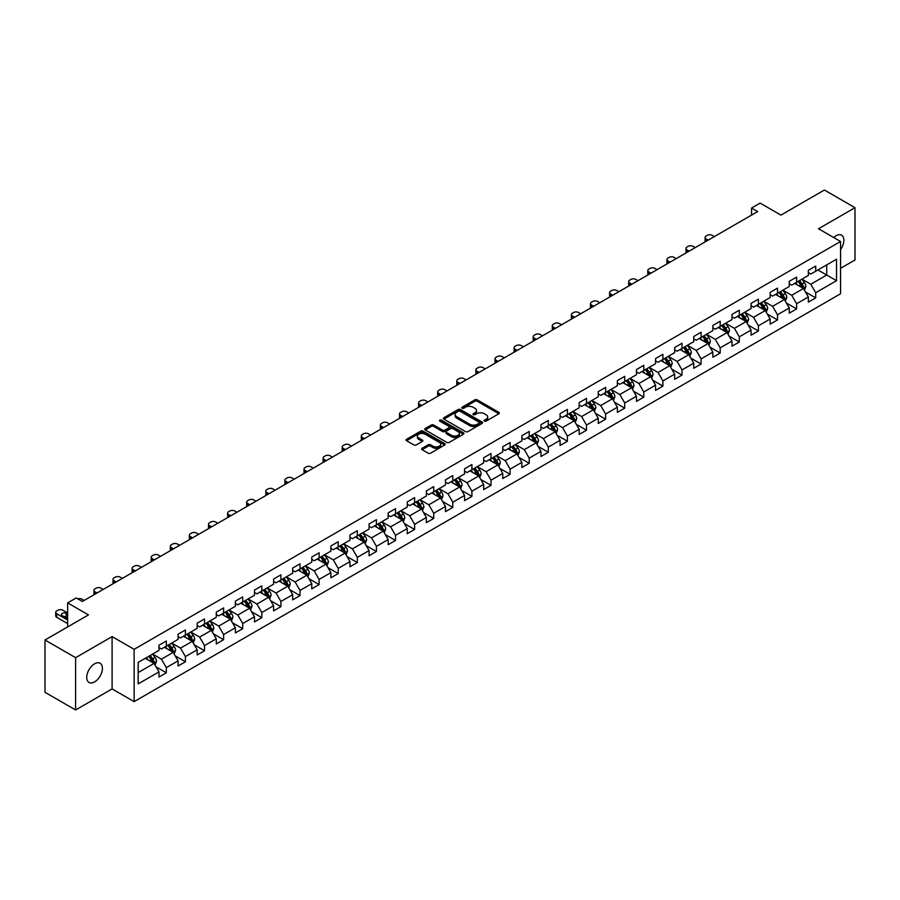 <?xml version="1.0" encoding="UTF-8"?>
<svg xmlns="http://www.w3.org/2000/svg" width="900" height="900" viewBox="0 0 900 900"><rect width="100%" height="100%" fill="white"/><g stroke="black" fill="none" stroke-linecap="round" stroke-linejoin="round"><path stroke-width="1.35" d="M484.436 421.11A1.193 0.686 0 0 0 486.124 421.11L498.892 413.741A1.699 0.979 0 0 0 499.387 413.044A1.699 0.979 0 0 0 498.892 412.346L477.259 399.859A1.699 0.979 0 0 0 474.851 399.859L462.082 407.239A1.193 0.686 0 0 0 463.77 408.206L465.424 407.25A5.434 3.139 0 0 1 473.108 407.25L474.919 408.296A5.434 3.139 0 0 1 476.505 410.512A5.434 3.139 0 0 1 474.919 412.729L473.265 413.685A1.193 0.686 0 0 0 474.941 414.652L476.595 413.707A5.434 3.139 0 0 1 484.29 413.707L486.09 414.743A5.434 3.139 0 0 1 487.688 416.97A5.434 3.139 0 0 1 486.09 419.186L484.436 420.142A1.193 0.686 0 0 0 484.436 421.11L484.436 420.142M94.579 681.919A11.081 6.401 120 0 0 101.824 672.154A11.081 6.401 120 0 0 100.125 663.278A11.081 6.401 120 0 0 94.579 663.817A11.081 6.401 120 0 0 87.345 673.582A11.081 6.401 120 0 0 89.044 682.47A11.081 6.401 120 0 0 94.579 681.919M840.555 249.57A11.081 6.401 120 0 0 841.567 235.204A11.081 6.401 120 0 0 836.021 235.755A11.081 6.401 120 0 0 833.681 237.521M422.1 448.29A1.699 0.979 0 0 0 421.605 448.988A1.699 0.979 0 0 0 422.1 449.674L428.164 453.184A1.699 0.979 0 0 0 430.571 453.184L444.746 444.994A1.699 0.979 0 0 0 445.252 444.296A1.699 0.979 0 0 0 444.746 443.61L423.124 431.123A1.699 0.979 0 0 0 420.716 431.123L406.53 439.301A1.699 0.979 0 0 0 406.035 439.999A1.699 0.979 0 0 0 406.53 440.696L413.865 444.926A1.699 0.979 0 0 0 416.272 444.926L422.336 441.416A1.699 0.979 0 0 0 422.831 440.73A1.699 0.979 0 0 0 422.336 440.032L418.702 437.94A4.545 2.621 0 0 1 417.375 436.084A4.545 2.621 0 0 1 420.176 433.654A4.545 2.621 0 0 1 425.126 434.228L439.369 442.44A4.545 2.621 0 0 1 440.707 444.296A4.545 2.621 0 0 1 437.895 446.726A4.545 2.621 0 0 1 432.945 446.152L430.571 444.791A1.699 0.979 0 0 0 428.164 444.791L422.1 448.29L422.1 449.674M840.555 268.346L855 259.999L855 207.697L824.389 190.024L780.93 215.111L760.117 203.096L751.545 208.046L757.665 211.579L82.339 601.481L76.219 597.938L67.646 602.887L67.646 626.929M75.611 657.675L75.611 709.976L112.095 688.916L112.095 636.604L75.611 657.675L45 640.001L88.459 614.903L67.646 602.887M112.095 636.604L134.134 649.327L840.555 241.481L840.555 293.782L134.134 701.64L134.134 649.327M855 207.697L818.516 228.757L840.555 241.481M465.536 431.606A1.699 0.979 0 0 0 467.944 431.606L482.119 423.416A1.699 0.979 0 0 0 482.625 422.719A1.699 0.979 0 0 0 482.119 422.032L460.496 409.545A1.699 0.979 0 0 0 458.089 409.545L443.914 417.724A1.699 0.979 0 0 0 443.407 418.421A1.699 0.979 0 0 0 443.914 419.119L465.536 431.606M440.235 421.369A1.193 0.686 0 0 1 441.45 421.537L441.45 420.12L463.433 432.821A1.699 0.979 0 0 1 463.939 433.507A1.699 0.979 0 0 1 463.433 434.205L449.257 442.395A1.699 0.979 0 0 1 446.85 442.395L425.216 429.907L425.216 428.512A1.699 0.979 0 0 0 424.721 429.21A1.699 0.979 0 0 0 425.216 429.907M425.216 428.512L431.291 425.014A1.699 0.979 0 0 1 433.699 425.014L442.463 430.076A1.699 0.979 0 0 0 444.87 430.076L448.897 427.759A1.699 0.979 0 0 0 449.392 427.061A1.699 0.979 0 0 0 448.897 426.364L439.762 421.088A1.193 0.686 0 0 1 441.45 420.12M75.611 709.976L45 692.303L45 640.001M156.105 666.9L166.331 672.795L166.331 667.643L178.088 660.847L178.088 666.011L185.422 661.77L185.422 656.606L197.179 649.822L197.179 654.986L204.525 650.745L204.525 645.581L216.281 638.798L216.281 643.961L223.627 639.72L223.627 634.556L235.384 627.773L235.384 632.936L242.73 628.695L242.73 623.531L254.475 616.748L254.475 621.9L261.821 617.659L261.821 612.506L273.577 605.722L273.577 610.875L280.924 606.634L280.924 601.481L292.68 594.686L292.68 599.85L300.026 595.609L300.026 590.445L311.771 583.661L311.771 588.825L319.118 584.584L319.118 579.42L330.874 572.636L330.874 577.8L338.22 573.559L338.22 568.395L349.976 561.611L349.976 566.775L357.322 562.534L357.322 557.37L369.079 550.586L369.079 555.739L376.414 551.509L376.414 546.345L388.17 539.561L388.17 544.714L395.516 540.472L395.516 535.32L407.272 528.536L407.272 533.689L414.619 529.447L414.619 524.295L426.375 517.5L426.375 522.664L433.721 518.423L433.721 513.259L445.466 506.475L445.466 511.639L452.812 507.397L452.812 502.234L464.569 495.45L464.569 500.614L471.915 496.373L471.915 491.209L483.671 484.425L483.671 489.589L491.017 485.348L491.017 480.184L502.762 473.4L502.762 478.553L510.109 474.311L510.109 469.159L521.865 462.375L521.865 467.527L529.211 463.286L529.211 458.134L540.967 451.339L540.967 456.502L548.314 452.261L548.314 447.098L560.07 440.314L560.07 445.478L567.416 441.236L567.416 436.072L579.161 429.289L579.161 434.452L586.508 430.211L586.508 425.048L598.264 418.264L598.264 423.428L605.61 419.186L605.61 414.022L617.366 407.239L617.366 412.391L624.712 408.15L624.712 402.998L636.457 396.214L636.457 401.366L643.804 397.125L643.804 391.973L655.56 385.178L655.56 390.341L662.906 386.1L662.906 380.936L674.663 374.152L674.663 379.316L682.009 375.075L682.009 369.911L693.754 363.127L693.754 368.291L701.1 364.05L701.1 358.886L712.856 352.103L712.856 357.266L720.202 353.025L720.202 347.861L731.959 341.077L731.959 346.23L739.305 341.989L739.305 336.836L751.061 330.053L751.061 335.205L758.408 330.964L758.408 325.811L770.153 319.016L770.153 324.18L777.499 319.939L777.499 314.775L789.255 307.991L789.255 313.155L796.601 308.914L796.601 303.75L808.357 296.966L808.357 302.13L815.704 297.889L815.704 292.725L836.516 280.71L836.516 259.222L826.717 264.881L826.717 275.051L836.516 280.71M166.331 672.795L158.985 677.036L158.985 671.884L138.172 683.899L138.172 662.411L158.985 650.396L158.985 645.232L166.331 640.991L166.331 646.155L178.088 639.36L178.088 634.207L185.422 629.966L185.422 635.119L197.179 628.335L197.179 623.183L204.525 618.941L204.525 624.094L216.281 617.31L216.281 612.146L223.627 607.905L223.627 613.069L235.384 606.285L235.384 601.121L242.73 596.88L242.73 602.044L254.475 595.26L254.475 590.096L261.821 585.855L261.821 591.019L273.577 584.235L273.577 579.071L280.924 574.83L280.924 579.994L292.68 573.199L292.68 568.046L300.026 563.805L300.026 568.957L311.771 562.174L311.771 557.021L319.118 552.78L319.118 557.933L330.874 551.149L330.874 545.985L338.22 541.744L338.22 546.908L349.976 540.124L349.976 534.96L357.322 530.719L357.322 535.882L369.079 529.099L369.079 523.935L376.414 519.694L376.414 524.858L388.17 518.074L388.17 512.91L395.516 508.669L395.516 513.832L407.272 507.037L407.272 501.885L414.619 497.644L414.619 502.796L426.375 496.012L426.375 490.86L433.721 486.619L433.721 491.771L445.466 484.988L445.466 479.824L452.812 475.582L452.812 480.746L464.569 473.963L464.569 468.799L471.915 464.558L471.915 469.721L483.671 462.938L483.671 457.774L491.017 453.532L491.017 458.696L502.762 451.912L502.762 446.749L510.109 442.507L510.109 447.671L521.865 440.876L521.865 435.724L529.211 431.483L529.211 436.635L540.967 429.851L540.967 424.699L548.314 420.457L548.314 425.61L560.07 418.826L560.07 413.662L567.416 409.421L567.416 414.585L579.161 407.801L579.161 402.637L586.508 398.396L586.508 403.56L598.264 396.776L598.264 391.613L605.61 387.371L605.61 392.535L617.366 385.751L617.366 380.588L624.712 376.346L624.712 381.51L636.457 374.726L636.457 369.562L643.804 365.321L643.804 370.485L655.56 363.69L655.56 358.537L662.906 354.296L662.906 359.449L674.663 352.665L674.663 347.512L682.009 343.271L682.009 348.424L693.754 341.64L693.754 336.476L701.1 332.235L701.1 337.399L712.856 330.615L712.856 325.451L720.202 321.21L720.202 326.374L731.959 319.59L731.959 314.426L739.305 310.185L739.305 315.349L751.061 308.565L751.061 303.401L758.408 299.16L758.408 304.324L770.153 297.529L770.153 292.376L777.499 288.135L777.499 293.287L789.255 286.504L789.255 281.351L796.601 277.11L796.601 282.262L808.357 275.479L808.357 270.315L815.704 266.074L815.704 271.238L836.516 259.222M164.374 647.28L173.183 652.365L161.426 659.16L152.618 654.064M158.985 647.561L161.426 648.979L166.331 646.155M161.426 659.16L166.331 667.643M173.183 652.365L178.088 660.847M183.465 636.255L192.285 641.34L180.529 648.124L171.72 643.039M178.088 636.536L180.529 637.954L185.422 635.119M180.529 648.124L185.422 656.606M192.285 641.34L197.179 649.822M202.567 625.23L211.388 630.315L199.631 637.099L190.811 632.014M197.179 625.511L199.631 626.929L204.525 624.094M199.631 637.099L204.525 645.581M211.388 630.315L216.281 638.798M221.67 614.205L230.479 619.29L218.734 626.074L209.914 620.989M216.281 614.486L218.734 615.893L223.627 613.069M218.734 626.074L223.627 634.556M230.479 619.29L235.384 627.773M240.761 603.169L249.581 608.265L237.825 615.049L229.016 609.964M235.384 603.461L237.825 604.867L242.73 602.044M237.825 615.049L242.73 623.531M249.581 608.265L254.475 616.748M259.864 592.144L268.684 597.24L256.928 604.024L248.107 598.928M254.475 592.425L256.928 593.842L261.821 591.019M256.928 604.024L261.821 612.506M268.684 597.24L273.577 605.722M278.966 581.119L287.775 586.204L276.03 592.999L267.21 587.903M273.577 581.4L276.03 582.817L280.924 579.994M276.03 592.999L280.924 601.481M287.775 586.204L292.68 594.686M298.069 570.094L306.877 575.179L295.121 581.974L286.312 576.877M292.68 570.375L295.121 571.793L300.026 568.957M295.121 581.974L300.026 590.445M306.877 575.179L311.771 583.661M317.16 559.069L325.98 564.154L314.224 570.938L305.415 565.852M311.771 559.35L314.224 560.767L319.118 557.933M314.224 570.938L319.118 579.42M325.98 564.154L330.874 572.636M336.262 548.044L345.082 553.129L333.326 559.913L324.506 554.827M330.874 548.325L333.326 549.731L338.22 546.908M333.326 559.913L338.22 568.395M345.082 553.129L349.976 561.611M355.365 537.007L364.174 542.104L352.418 548.887L343.609 543.803M349.976 537.3L352.418 538.706L357.322 535.882M352.418 548.887L357.322 557.37M364.174 542.104L369.079 550.586M374.456 525.983L383.276 531.079L371.52 537.863L362.711 532.766M369.079 526.264L371.52 527.681L376.414 524.858M371.52 537.863L376.414 546.345M383.276 531.079L388.17 539.561M393.559 514.957L402.379 520.054L390.623 526.837L381.803 521.741M388.17 515.239L390.623 516.656L395.516 513.832M390.623 526.837L395.516 535.32M402.379 520.054L407.272 528.536M412.661 503.933L421.47 509.017L409.725 515.812L400.905 510.716M407.272 504.214L409.725 505.631L414.619 502.796M409.725 515.812L414.619 524.295M421.47 509.017L426.375 517.5M431.752 492.907L440.572 497.993L428.816 504.776L420.007 499.691M426.375 493.189L428.816 494.606L433.721 491.771M428.816 504.776L433.721 513.259M440.572 497.993L445.466 506.475M450.855 481.882L459.675 486.968L447.919 493.751L439.099 488.666M445.466 482.164L447.919 483.57L452.812 480.746M447.919 493.751L452.812 502.234M459.675 486.968L464.569 495.45M469.957 470.858L478.766 475.942L467.021 482.726L458.201 477.641M464.569 471.139L467.021 472.545L471.915 469.721M467.021 482.726L471.915 491.209M478.766 475.942L483.671 484.425M489.06 459.821L497.869 464.918L486.113 471.701L477.304 466.616M483.671 460.103L486.113 461.52L491.017 458.696M486.113 471.701L491.017 480.184M497.869 464.918L502.762 473.4M508.151 448.796L516.971 453.892L505.215 460.676L496.406 455.58M502.762 449.077L505.215 450.495L510.109 447.671M505.215 460.676L510.109 469.159M516.971 453.892L521.865 462.375M527.254 437.771L536.074 442.856L524.317 449.651L515.498 444.555M521.865 438.053L524.317 439.47L529.211 436.635M524.317 449.651L529.211 458.134M536.074 442.856L540.967 451.339M546.356 426.746L555.165 431.831L543.42 438.615L534.6 433.53M540.967 427.027L543.42 428.445L548.314 425.61M543.42 438.615L548.314 447.098M555.165 431.831L560.07 440.314M565.447 415.721L574.267 420.806L562.511 427.59L553.702 422.505M560.07 416.002L562.511 417.409L567.416 414.585M562.511 427.59L567.416 436.072M574.267 420.806L579.161 429.289M584.55 404.696L593.37 409.781L581.614 416.565L572.794 411.48M579.161 404.978L581.614 406.384L586.508 403.56M581.614 416.565L586.508 425.048M593.37 409.781L598.264 418.264M603.653 393.66L612.461 398.756L600.716 405.54L591.896 400.455M598.264 393.952L600.716 395.359L605.61 392.535M600.716 405.54L605.61 414.022M612.461 398.756L617.366 407.239M622.744 382.635L631.564 387.731L619.808 394.515L610.999 389.419M617.366 382.916L619.808 384.334L624.712 381.51M619.808 394.515L624.712 402.998M631.564 387.731L636.457 396.214M641.846 371.61L650.666 376.695L638.91 383.49L630.09 378.394M636.457 371.891L638.91 373.309L643.804 370.485M638.91 383.49L643.804 391.973M650.666 376.695L655.56 385.178M660.949 360.585L669.758 365.67L658.012 372.454L649.192 367.369M655.56 360.866L658.012 362.284L662.906 359.449M658.012 372.454L662.906 380.936M669.758 365.67L674.663 374.152M680.051 349.56L688.86 354.645L677.104 361.429L668.295 356.344M674.663 349.841L677.104 351.259L682.009 348.424M677.104 361.429L682.009 369.911M688.86 354.645L693.754 363.127M699.143 338.535L707.962 343.62L696.206 350.404L687.398 345.319M693.754 338.816L696.206 340.223L701.1 337.399M696.206 350.404L701.1 358.886M707.962 343.62L712.856 352.103M718.245 327.499L727.065 332.595L715.309 339.379L706.489 334.294M712.856 327.791L715.309 329.197L720.202 326.374M715.309 339.379L720.202 347.861M727.065 332.595L731.959 341.077M737.347 316.474L746.156 321.57L734.411 328.354L725.591 323.257M731.959 316.755L734.411 318.173L739.305 315.349M734.411 328.354L739.305 336.836M746.156 321.57L751.061 330.053M756.439 305.449L765.259 310.545L753.502 317.329L744.694 312.233M751.061 305.73L753.502 307.147L758.408 304.324M753.502 317.329L758.408 325.811M765.259 310.545L770.153 319.016M775.541 294.424L784.361 299.509L772.605 306.304L763.785 301.207M770.153 294.705L772.605 296.123L777.499 293.287M772.605 306.304L777.499 314.775M784.361 299.509L789.255 307.991M794.644 283.399L803.452 288.484L791.707 295.267L782.887 290.183M789.255 283.68L791.707 285.097L796.601 282.262M791.707 295.267L796.601 303.75M803.452 288.484L808.357 296.966M817.909 269.966L826.717 275.051L810.799 284.243L801.99 279.157M808.357 272.655L810.799 274.061L815.704 271.238M810.799 284.243L815.704 292.725M112.095 688.916L134.134 701.64M751.545 208.046L751.545 215.111M138.172 672.581L154.08 663.401L145.271 658.305M154.08 663.401L158.985 671.884M805.477 291.983L815.704 297.889M786.375 303.007L796.601 308.914M767.284 314.044L777.499 319.939M748.181 325.069L758.408 330.964M729.079 336.094L739.305 341.989M709.976 347.119L720.202 353.025M690.885 358.144L701.1 364.05M671.783 369.169L682.009 375.075M652.68 380.194L662.906 386.1M633.589 391.23L643.804 397.125M614.486 402.255L624.712 408.15M595.384 413.28L605.61 419.186M576.293 424.305L586.508 430.211M557.19 435.33L567.416 441.236M538.087 446.355L548.314 452.261M518.985 457.391L529.211 463.286M499.894 468.416L510.109 474.311M480.791 479.441L491.017 485.348M461.689 490.466L471.915 496.373M442.598 501.491L452.812 507.397M423.495 512.516L433.721 518.423M404.392 523.553L414.619 529.447M385.29 534.577L395.516 540.472M366.199 545.602L376.414 551.509M347.096 556.627L357.322 562.534M327.994 567.653L338.22 573.559M308.902 578.678L319.118 584.584M289.8 589.714L300.026 595.609M270.697 600.739L280.924 606.634M251.606 611.764L261.821 617.659M232.504 622.789L242.73 628.695M213.401 633.814L223.627 639.72M194.299 644.839L204.525 650.745M175.208 655.864L185.422 661.77M484.909 421.279L486.09 420.604A5.434 3.139 0 0 0 487.688 418.376L487.688 416.97M476.505 410.512L476.505 411.93A5.434 3.139 0 0 1 474.919 414.146L473.738 414.821M498.87 413.752L477.259 401.276A1.699 0.979 0 0 0 474.851 401.276L462.555 408.375M482.096 423.428L460.496 410.951A1.699 0.979 0 0 0 458.089 410.951L443.936 419.13L443.914 417.724M479.115 423.214A1.193 0.686 0 0 0 479.115 422.235L460.136 411.277A1.193 0.686 0 0 0 458.449 411.277L456.705 412.279A5.434 3.139 0 0 0 455.119 414.506A5.434 3.139 0 0 0 456.705 416.723L469.688 424.215A5.434 3.139 0 0 0 477.382 424.215L479.115 423.214L479.115 424.62A1.193 0.686 0 0 0 479.464 424.136L479.464 422.719M455.119 414.506L455.119 415.912A5.434 3.139 0 0 0 456.705 418.14L456.705 416.723M479.115 424.62L477.382 425.632A5.434 3.139 0 0 1 469.688 425.632L456.705 418.14M425.239 429.919L431.291 426.431L431.291 425.014M449.392 427.061L449.392 428.479A1.699 0.979 0 0 1 448.897 429.165L444.87 431.494A1.699 0.979 0 0 1 442.463 431.494L433.699 426.431A1.699 0.979 0 0 0 431.291 426.431M441.45 421.537L463.41 434.216M451.575 435.33A4.545 2.621 0 0 0 456.525 435.904A4.545 2.621 0 0 0 459.326 433.474A4.545 2.621 0 0 0 457.999 431.618L452.981 428.726A1.699 0.979 0 0 0 450.574 428.726L446.558 431.044A1.699 0.979 0 0 0 446.051 431.741A1.699 0.979 0 0 0 446.558 432.439L451.575 435.33L451.575 436.748A4.545 2.621 0 0 0 456.525 437.321A4.545 2.621 0 0 0 459.326 434.891L459.326 433.474M446.051 431.741L446.051 433.159A1.699 0.979 0 0 0 446.558 433.845L446.558 432.439M451.575 436.748L446.558 433.845M440.707 444.296L440.707 445.714A4.545 2.621 0 0 1 437.895 448.144A4.545 2.621 0 0 1 432.945 447.57L430.571 446.197A1.699 0.979 0 0 0 428.164 446.197L422.123 449.696M417.375 436.084L417.375 437.49A4.545 2.621 0 0 0 418.702 439.346L418.702 437.94M422.314 441.439L418.702 439.346M444.724 445.005L423.124 432.529A1.699 0.979 0 0 0 420.716 432.529L406.553 440.707M804.42 290.16L805.883 286.493A4.59 2.644 -120 0 0 804.42 282.589L801.889 279.214M708.266 240.097L706.095 238.849A3.465 2.002 0 0 1 705.082 237.442A3.465 2.002 0 0 1 706.095 236.025L707.321 235.316A3.465 2.002 0 0 1 712.226 235.316L714.386 236.565M797.479 285.041L795.769 282.746M705.375 241.774A3.465 2.002 180 0 1 705.082 240.975L705.082 237.442M798.097 281.407L800.617 284.771A4.59 2.644 60 0 1 801.934 287.539L803.408 286.684A4.59 2.644 -120 0 0 802.091 283.928L799.56 280.553M798.413 281.216L801.214 284.963A2.34 1.35 60 0 1 801.641 285.671L803.408 286.684M785.329 301.185L786.78 297.517A4.59 2.644 -120 0 0 785.317 293.614L782.786 290.239M689.164 251.134L687.004 249.874A3.465 2.002 0 0 1 685.991 248.468A3.465 2.002 0 0 1 687.004 247.05L688.23 246.341A3.465 2.002 0 0 1 693.124 246.341L695.284 247.59M778.387 296.066L776.666 293.771M686.273 252.799A3.465 2.002 180 0 1 685.991 252L685.991 248.468M778.995 292.433L781.526 295.808A4.59 2.644 60 0 1 782.831 298.564L784.305 297.72A4.59 2.644 -120 0 0 782.989 294.952L780.469 291.577M779.31 292.241L782.123 295.988A2.34 1.35 60 0 1 782.539 296.696L784.305 297.72M766.226 312.21L767.678 308.543A4.59 2.644 -120 0 0 766.215 304.639L763.695 301.264M670.072 262.159L667.901 260.91A3.465 2.002 0 0 1 666.889 259.493A3.465 2.002 0 0 1 667.901 258.075L669.127 257.366A3.465 2.002 0 0 1 674.021 257.366L676.192 258.626M759.285 307.091L757.575 304.796M667.181 263.824A3.465 2.002 180 0 1 666.889 263.025L666.889 259.493M759.893 303.457L762.424 306.832A4.59 2.644 60 0 1 763.74 309.589L765.202 308.745A4.59 2.644 -120 0 0 763.886 305.978L761.366 302.614M760.219 303.277L763.02 307.012A2.34 1.35 60 0 1 763.447 307.721L765.202 308.745M747.124 323.246L748.586 319.567A4.59 2.644 -120 0 0 747.124 315.664L744.592 312.289M650.97 273.184L648.799 271.935A3.465 2.002 0 0 1 647.786 270.517A3.465 2.002 0 0 1 648.799 269.1L650.025 268.403A3.465 2.002 0 0 1 654.919 268.403L657.09 269.651M740.183 318.116L738.472 315.821M648.079 274.849A3.465 2.002 180 0 1 647.786 274.05L647.786 270.517M740.801 314.483L743.321 317.858A4.59 2.644 60 0 1 744.637 320.614L746.111 319.77A4.59 2.644 -120 0 0 744.795 317.014L742.264 313.639M741.116 314.303L743.918 318.037A2.34 1.35 60 0 1 744.345 318.746L746.111 319.77M728.033 334.271L729.484 330.604A4.59 2.644 -120 0 0 728.021 326.689L725.49 323.314M631.867 284.209L629.707 282.96A3.465 2.002 0 0 1 628.684 281.543A3.465 2.002 0 0 1 629.707 280.136L630.923 279.428A3.465 2.002 0 0 1 635.827 279.428L637.988 280.676M721.091 329.141L719.37 326.858M628.976 285.874A3.465 2.002 180 0 1 628.684 285.075L628.684 281.543M721.699 325.507L724.219 328.882A4.59 2.644 60 0 1 725.535 331.639L727.009 330.795A4.59 2.644 -120 0 0 725.692 328.039L723.161 324.664M722.014 325.327L724.815 329.062A2.34 1.35 60 0 1 725.242 329.782L727.009 330.795M708.93 345.296L710.381 341.629A4.59 2.644 -120 0 0 708.919 337.714L706.399 334.35M612.776 295.234L610.605 293.985A3.465 2.002 0 0 1 609.592 292.567A3.465 2.002 0 0 1 610.605 291.161L611.831 290.452A3.465 2.002 0 0 1 616.725 290.452L618.896 291.701M701.989 340.166L700.268 337.882M609.874 296.91A3.465 2.002 180 0 1 609.592 296.111L609.592 292.567M702.596 336.532L705.127 339.907A4.59 2.644 60 0 1 706.444 342.675L707.906 341.82A4.59 2.644 -120 0 0 706.59 339.064L704.07 335.689M702.923 336.353L705.724 340.099A2.34 1.35 60 0 1 706.151 340.808L707.906 341.82M689.827 356.321L691.29 352.654A4.59 2.644 -120 0 0 689.816 348.75L687.296 345.375M593.674 306.259L591.502 305.01A3.465 2.002 0 0 1 590.49 303.604A3.465 2.002 0 0 1 591.502 302.186L592.729 301.478A3.465 2.002 0 0 1 597.623 301.478L599.794 302.726M682.886 351.202L681.176 348.907M590.783 307.935A3.465 2.002 180 0 1 590.49 307.136L590.49 303.604M683.494 347.569L686.025 350.933A4.59 2.644 60 0 1 687.341 353.7L688.804 352.845A4.59 2.644 -120 0 0 687.499 350.089L684.967 346.714M683.82 347.377L686.621 351.124A2.34 1.35 60 0 1 687.049 351.832L688.804 352.845M670.725 367.346L672.188 363.679A4.59 2.644 -120 0 0 670.725 359.775L668.194 356.4M574.571 317.295L572.411 316.035A3.465 2.002 0 0 1 571.387 314.629A3.465 2.002 0 0 1 572.411 313.211L573.626 312.502A3.465 2.002 0 0 1 578.531 312.502L580.691 313.751M663.795 362.228L662.074 359.933M571.68 318.96A3.465 2.002 180 0 1 571.387 318.161L571.387 314.629M664.403 358.594L666.923 361.969A4.59 2.644 60 0 1 668.239 364.725L669.712 363.87A4.59 2.644 -120 0 0 668.396 361.114L665.865 357.739M664.717 358.402L667.519 362.149A2.34 1.35 60 0 1 667.946 362.858L669.712 363.87M651.634 378.371L653.085 374.704A4.59 2.644 -120 0 0 651.623 370.8L649.091 367.425M555.469 328.32L553.309 327.06A3.465 2.002 0 0 1 552.296 325.654A3.465 2.002 0 0 1 553.309 324.236L554.535 323.527A3.465 2.002 0 0 1 559.429 323.527L561.6 324.787M644.692 373.252L642.971 370.957M552.577 329.985A3.465 2.002 180 0 1 552.296 329.186L552.296 325.654M645.3 369.619L647.831 372.994A4.59 2.644 60 0 1 649.136 375.75L650.61 374.906A4.59 2.644 -120 0 0 649.294 372.139L646.774 368.764M645.615 369.428L648.428 373.174A2.34 1.35 60 0 1 648.844 373.882L650.61 374.906M632.531 389.407L633.982 385.729A4.59 2.644 -120 0 0 632.52 381.825L630 378.45M536.377 339.345L534.206 338.096A3.465 2.002 0 0 1 533.194 336.679A3.465 2.002 0 0 1 534.206 335.261L535.433 334.553A3.465 2.002 0 0 1 540.326 334.553L542.498 335.812M625.59 384.277L623.88 381.983M533.486 341.01A3.465 2.002 180 0 1 533.194 340.211L533.194 336.679M626.197 380.644L628.729 384.019A4.59 2.644 60 0 1 630.045 386.775L631.508 385.931A4.59 2.644 -120 0 0 630.202 383.164L627.671 379.8M626.524 380.464L629.325 384.199A2.34 1.35 60 0 1 629.752 384.907L631.508 385.931M613.429 400.433L614.891 396.765A4.59 2.644 -120 0 0 613.429 392.85L610.898 389.475M517.275 350.37L515.104 349.121A3.465 2.002 0 0 1 514.091 347.704A3.465 2.002 0 0 1 515.104 346.286L516.33 345.589A3.465 2.002 0 0 1 521.235 345.589L523.395 346.838M606.488 395.303L604.778 393.019M514.384 352.035A3.465 2.002 180 0 1 514.091 351.236L514.091 347.704M607.106 391.669L609.626 395.044A4.59 2.644 60 0 1 610.942 397.8L612.416 396.956A4.59 2.644 -120 0 0 611.1 394.2L608.569 390.825M607.421 391.489L610.222 395.224A2.34 1.35 60 0 1 610.65 395.944L612.416 396.956M594.337 411.457L595.789 407.79A4.59 2.644 -120 0 0 594.326 403.875L591.795 400.511M498.173 361.395L496.012 360.146A3.465 2.002 0 0 1 495 358.729A3.465 2.002 0 0 1 496.012 357.322L497.239 356.614A3.465 2.002 0 0 1 502.132 356.614L504.293 357.863M587.396 406.327L585.675 404.044M495.281 363.071A3.465 2.002 180 0 1 495 362.261L495 358.729M588.004 402.694L590.535 406.069A4.59 2.644 60 0 1 591.84 408.836L593.314 407.981A4.59 2.644 -120 0 0 591.998 405.225L589.477 401.85M588.319 402.514L591.131 406.26A2.34 1.35 60 0 1 591.548 406.969L593.314 407.981M575.235 422.483L576.686 418.815A4.59 2.644 -120 0 0 575.224 414.911L572.704 411.536M479.081 372.42L476.91 371.171A3.465 2.002 0 0 1 475.897 369.754A3.465 2.002 0 0 1 476.91 368.348L478.136 367.639A3.465 2.002 0 0 1 483.03 367.639L485.201 368.887M568.294 417.364L566.572 415.069M476.19 374.096A3.465 2.002 180 0 1 475.897 373.298L475.897 369.754M568.901 413.73L571.433 417.094A4.59 2.644 60 0 1 572.749 419.861L574.211 419.006A4.59 2.644 -120 0 0 572.895 416.25L570.375 412.875M569.227 413.539L572.029 417.285A2.34 1.35 60 0 1 572.456 417.994L574.211 419.006M556.132 433.507L557.595 429.84A4.59 2.644 -120 0 0 556.132 425.936L553.601 422.561M459.979 383.445L457.808 382.196A3.465 2.002 0 0 1 456.795 380.79A3.465 2.002 0 0 1 457.808 379.373L459.034 378.664A3.465 2.002 0 0 1 463.928 378.664L466.099 379.912M549.191 428.389L547.481 426.094M457.088 385.121A3.465 2.002 180 0 1 456.795 384.322L456.795 380.79M549.81 424.755L552.33 428.13A4.59 2.644 60 0 1 553.646 430.886L555.109 430.031A4.59 2.644 -120 0 0 553.804 427.275L551.273 423.9M550.125 424.564L552.926 428.31A2.34 1.35 60 0 1 553.354 429.019L555.109 430.031M537.041 444.532L538.493 440.865A4.59 2.644 -120 0 0 537.03 436.961L534.499 433.586M440.876 394.481L438.716 393.221A3.465 2.002 0 0 1 437.692 391.815A3.465 2.002 0 0 1 438.716 390.397L439.931 389.689A3.465 2.002 0 0 1 444.836 389.689L446.996 390.938M530.1 439.414L528.379 437.119M437.985 396.146A3.465 2.002 180 0 1 437.692 395.348L437.692 391.815M530.707 435.78L533.227 439.155A4.59 2.644 60 0 1 534.544 441.911L536.017 441.067A4.59 2.644 -120 0 0 534.701 438.3L532.17 434.925M531.023 435.589L533.824 439.335A2.34 1.35 60 0 1 534.251 440.044L536.017 441.067M517.939 455.558L519.39 451.89A4.59 2.644 -120 0 0 517.928 447.986L515.408 444.611M421.774 405.506L419.614 404.257A3.465 2.002 0 0 1 418.601 402.84A3.465 2.002 0 0 1 419.614 401.423L420.84 400.714A3.465 2.002 0 0 1 425.734 400.714L427.905 401.974M510.998 450.439L509.276 448.144M418.882 407.171A3.465 2.002 180 0 1 418.601 406.373L418.601 402.84M511.605 446.805L514.136 450.18A4.59 2.644 60 0 1 515.441 452.936L516.915 452.093A4.59 2.644 -120 0 0 515.599 449.325L513.079 445.961M511.931 446.625L514.733 450.36A2.34 1.35 60 0 1 515.149 451.069L516.915 452.093M498.836 466.594L500.299 462.926A4.59 2.644 -120 0 0 498.825 459.011L496.305 455.636M402.683 416.531L400.511 415.282A3.465 2.002 0 0 1 399.499 413.865A3.465 2.002 0 0 1 400.511 412.447L401.738 411.75A3.465 2.002 0 0 1 406.631 411.75L408.803 412.999M491.895 461.464L490.185 459.18M399.791 418.196A3.465 2.002 180 0 1 399.499 417.397L399.499 413.865M492.502 457.83L495.034 461.205A4.59 2.644 60 0 1 496.35 463.961L497.812 463.118A4.59 2.644 -120 0 0 496.507 460.361L493.976 456.986M492.829 457.65L495.63 461.385A2.34 1.35 60 0 1 496.058 462.105L497.812 463.118M479.734 477.619L481.196 473.951A4.59 2.644 -120 0 0 479.734 470.036L477.202 466.673M383.58 427.556L381.42 426.308A3.465 2.002 0 0 1 380.396 424.89A3.465 2.002 0 0 1 381.42 423.484L382.635 422.775A3.465 2.002 0 0 1 387.54 422.775L389.7 424.024M472.804 472.489L471.082 470.205M380.689 429.233A3.465 2.002 180 0 1 380.396 428.423L380.396 424.89M473.411 468.855L475.931 472.23A4.59 2.644 60 0 1 477.248 474.986L478.721 474.142A4.59 2.644 -120 0 0 477.405 471.386L474.874 468.011M473.726 468.675L476.527 472.421A2.34 1.35 60 0 1 476.955 473.13L478.721 474.142M460.642 488.644L462.094 484.976A4.59 2.644 -120 0 0 460.631 481.072L458.1 477.697M364.478 438.581L362.317 437.332A3.465 2.002 0 0 1 361.305 435.915A3.465 2.002 0 0 1 362.317 434.509L363.544 433.8A3.465 2.002 0 0 1 368.438 433.8L370.609 435.049M453.701 483.525L451.98 481.23M361.586 440.257A3.465 2.002 180 0 1 361.305 439.459L361.305 435.915M454.309 479.88L456.84 483.255A4.59 2.644 60 0 1 458.145 486.022L459.619 485.168A4.59 2.644 -120 0 0 458.303 482.411L455.782 479.036M454.624 479.7L457.436 483.446A2.34 1.35 60 0 1 457.853 484.155L459.619 485.168M441.54 499.669L442.991 496.001A4.59 2.644 -120 0 0 441.529 492.098L439.009 488.723M345.386 449.606L343.215 448.358A3.465 2.002 0 0 1 342.202 446.951A3.465 2.002 0 0 1 343.215 445.534L344.441 444.825A3.465 2.002 0 0 1 349.335 444.825L351.506 446.074M434.599 494.55L432.889 492.255M342.495 451.282A3.465 2.002 180 0 1 342.202 450.484L342.202 446.951M435.206 490.916L437.738 494.28A4.59 2.644 60 0 1 439.054 497.048L440.516 496.192A4.59 2.644 -120 0 0 439.211 493.436L436.68 490.061M435.532 490.725L438.334 494.471A2.34 1.35 60 0 1 438.761 495.18L440.516 496.192M422.438 510.694L423.9 507.026A4.59 2.644 -120 0 0 422.438 503.123L419.906 499.748M326.284 460.642L324.113 459.382A3.465 2.002 0 0 1 323.1 457.976A3.465 2.002 0 0 1 324.113 456.559L325.339 455.85A3.465 2.002 0 0 1 330.244 455.85L332.404 457.099M415.496 505.575L413.786 503.28M323.392 462.308A3.465 2.002 180 0 1 323.1 461.509L323.1 457.976M416.115 501.941L418.635 505.316A4.59 2.644 60 0 1 419.951 508.072L421.425 507.229A4.59 2.644 -120 0 0 420.109 504.461L417.577 501.086M416.43 501.75L419.231 505.496A2.34 1.35 60 0 1 419.659 506.205L421.425 507.229M403.346 521.719L404.798 518.051A4.59 2.644 -120 0 0 403.335 514.148L400.804 510.772M307.181 471.668L305.021 470.419A3.465 2.002 0 0 1 304.009 469.001A3.465 2.002 0 0 1 305.021 467.584L306.248 466.875A3.465 2.002 0 0 1 311.141 466.875L313.301 468.135M396.405 516.6L394.684 514.305M304.29 473.332A3.465 2.002 180 0 1 304.009 472.534L304.009 469.001M397.012 512.966L399.544 516.341A4.59 2.644 60 0 1 400.849 519.097L402.322 518.254A4.59 2.644 -120 0 0 401.006 515.486L398.486 512.123M397.327 512.786L400.14 516.521A2.34 1.35 60 0 1 400.556 517.23L402.322 518.254M384.244 532.755L385.695 529.076A4.59 2.644 -120 0 0 384.233 525.173L381.713 521.798M288.09 482.692L285.919 481.444A3.465 2.002 0 0 1 284.906 480.026A3.465 2.002 0 0 1 285.919 478.609L287.145 477.911A3.465 2.002 0 0 1 292.039 477.911L294.21 479.16M377.303 527.625L375.581 525.341M285.199 484.358A3.465 2.002 180 0 1 284.906 483.559L284.906 480.026M377.91 523.991L380.441 527.366A4.59 2.644 60 0 1 381.757 530.123L383.22 529.279A4.59 2.644 -120 0 0 381.904 526.523L379.384 523.148M378.236 523.811L381.037 527.546A2.34 1.35 60 0 1 381.465 528.255L383.22 529.279M365.141 543.78L366.604 540.113A4.59 2.644 -120 0 0 365.141 536.197L362.61 532.834M268.988 493.718L266.816 492.469A3.465 2.002 0 0 1 265.804 491.051A3.465 2.002 0 0 1 266.816 489.645L268.043 488.936A3.465 2.002 0 0 1 272.936 488.936L275.108 490.185M358.2 538.65L356.49 536.366M266.096 495.382A3.465 2.002 180 0 1 265.804 494.584L265.804 491.051M358.819 535.016L361.339 538.391A4.59 2.644 60 0 1 362.655 541.148L364.118 540.304A4.59 2.644 -120 0 0 362.812 537.548L360.281 534.173M359.134 534.836L361.935 538.582A2.34 1.35 60 0 1 362.363 539.291L364.118 540.304M346.039 554.805L347.501 551.137A4.59 2.644 -120 0 0 346.039 547.234L343.507 543.859M249.885 504.743L247.725 503.494A3.465 2.002 0 0 1 246.701 502.076A3.465 2.002 0 0 1 247.725 500.67L248.94 499.961A3.465 2.002 0 0 1 253.845 499.961L256.005 501.21M339.109 549.686L337.387 547.391M246.994 506.419A3.465 2.002 180 0 1 246.701 505.62L246.701 502.076M339.716 546.041L342.236 549.416A4.59 2.644 60 0 1 343.553 552.184L345.026 551.329A4.59 2.644 -120 0 0 343.71 548.572L341.179 545.197M340.031 545.861L342.832 549.608A2.34 1.35 60 0 1 343.26 550.316L345.026 551.329M326.947 565.83L328.399 562.163A4.59 2.644 -120 0 0 326.936 558.259L324.405 554.884M230.782 515.767L228.623 514.519A3.465 2.002 0 0 1 227.61 513.113A3.465 2.002 0 0 1 228.623 511.695L229.849 510.986A3.465 2.002 0 0 1 234.743 510.986L236.914 512.235M320.006 560.711L318.285 558.416M227.891 517.444A3.465 2.002 180 0 1 227.61 516.645L227.61 513.113M320.614 557.077L323.145 560.441A4.59 2.644 60 0 1 324.45 563.209L325.924 562.354A4.59 2.644 -120 0 0 324.608 559.597L322.088 556.222M320.94 556.886L323.741 560.632A2.34 1.35 60 0 1 324.157 561.341L325.924 562.354M307.845 576.855L309.308 573.188A4.59 2.644 -120 0 0 307.834 569.284L305.314 565.909M211.691 526.804L209.52 525.544A3.465 2.002 0 0 1 208.507 524.137A3.465 2.002 0 0 1 209.52 522.72L210.746 522.011A3.465 2.002 0 0 1 215.64 522.011L217.811 523.26M300.904 571.736L299.194 569.441M208.8 528.469A3.465 2.002 180 0 1 208.507 527.67L208.507 524.137M301.511 568.102L304.043 571.477A4.59 2.644 60 0 1 305.359 574.234L306.821 573.39A4.59 2.644 -120 0 0 305.516 570.623L302.985 567.248M301.838 567.911L304.639 571.658A2.34 1.35 60 0 1 305.066 572.366L306.821 573.39M288.743 587.88L290.205 584.212A4.59 2.644 -120 0 0 288.743 580.309L286.211 576.934M192.589 537.829L190.417 536.58A3.465 2.002 0 0 1 189.405 535.163A3.465 2.002 0 0 1 190.417 533.745L191.644 533.036A3.465 2.002 0 0 1 196.549 533.036L198.709 534.296M281.812 582.761L280.091 580.466M189.697 539.494A3.465 2.002 180 0 1 189.405 538.695L189.405 535.163M282.42 579.127L284.94 582.502A4.59 2.644 60 0 1 286.256 585.259L287.73 584.415A4.59 2.644 -120 0 0 286.414 581.648L283.882 578.284M282.735 578.947L285.536 582.683A2.34 1.35 60 0 1 285.964 583.391L287.73 584.415M269.651 598.916L271.102 595.238A4.59 2.644 -120 0 0 269.64 591.334L267.109 587.959M173.486 548.854L171.326 547.605A3.465 2.002 0 0 1 170.314 546.188A3.465 2.002 0 0 1 171.326 544.77L172.553 544.072A3.465 2.002 0 0 1 177.446 544.072L179.606 545.321M262.71 593.786L260.989 591.491M170.595 550.519A3.465 2.002 180 0 1 170.314 549.72L170.314 546.188M263.317 590.153L265.849 593.528A4.59 2.644 60 0 1 267.154 596.284L268.627 595.44A4.59 2.644 -120 0 0 267.311 592.684L264.791 589.309M263.632 589.972L266.445 593.707A2.34 1.35 60 0 1 266.861 594.416L268.627 595.44M250.549 609.941L252 606.274A4.59 2.644 -120 0 0 250.537 602.359L248.018 598.984M154.395 559.879L152.224 558.63A3.465 2.002 0 0 1 151.211 557.212A3.465 2.002 0 0 1 152.224 555.806L153.45 555.097A3.465 2.002 0 0 1 158.344 555.097L160.515 556.346M243.607 604.811L241.898 602.528M151.504 561.544A3.465 2.002 180 0 1 151.211 560.745L151.211 557.212M244.215 601.178L246.746 604.553A4.59 2.644 60 0 1 248.062 607.309L249.525 606.465A4.59 2.644 -120 0 0 248.22 603.709L245.689 600.334M244.541 600.998L247.343 604.732A2.34 1.35 60 0 1 247.77 605.452L249.525 606.465M231.446 620.966L232.909 617.299A4.59 2.644 -120 0 0 231.446 613.384L228.915 610.02M135.293 570.904L133.121 569.655A3.465 2.002 0 0 1 132.109 568.238A3.465 2.002 0 0 1 133.121 566.831L134.347 566.123A3.465 2.002 0 0 1 139.252 566.123L141.412 567.371M224.505 615.836L222.795 613.553M132.401 572.58A3.465 2.002 180 0 1 132.109 571.781L132.109 568.238M225.124 612.202L227.644 615.577A4.59 2.644 60 0 1 228.96 618.345L230.434 617.49A4.59 2.644 -120 0 0 229.118 614.734L226.586 611.359M225.439 612.023L228.24 615.769A2.34 1.35 60 0 1 228.667 616.477L230.434 617.49M212.355 631.991L213.806 628.324A4.59 2.644 -120 0 0 212.344 624.42L209.812 621.045M116.19 581.929L114.03 580.68A3.465 2.002 0 0 1 113.017 579.274A3.465 2.002 0 0 1 114.03 577.856L115.245 577.148A3.465 2.002 0 0 1 120.15 577.148L122.31 578.396M205.414 626.873L203.692 624.577M113.299 583.605A3.465 2.002 180 0 1 113.017 582.806L113.017 579.274M206.021 623.239L208.553 626.602A4.59 2.644 60 0 1 209.857 629.37L211.331 628.515A4.59 2.644 -120 0 0 210.015 625.759L207.484 622.384M206.336 623.048L209.149 626.794A2.34 1.35 60 0 1 209.565 627.502L211.331 628.515M193.252 643.016L194.704 639.349A4.59 2.644 -120 0 0 193.241 635.445L190.721 632.07M97.099 592.965L94.927 591.705A3.465 2.002 0 0 1 93.915 590.299A3.465 2.002 0 0 1 94.927 588.881L96.154 588.173A3.465 2.002 0 0 1 101.047 588.173L103.219 589.421M186.311 637.898L184.59 635.602M94.207 594.63A3.465 2.002 180 0 1 93.915 593.831L93.915 590.299M186.919 634.264L189.45 637.639A4.59 2.644 60 0 1 190.766 640.395L192.229 639.54A4.59 2.644 -120 0 0 190.912 636.784L188.393 633.409M187.245 634.072L190.046 637.819A2.34 1.35 60 0 1 190.474 638.528L192.229 639.54M174.15 654.041L175.612 650.374A4.59 2.644 -120 0 0 174.139 646.47L171.619 643.095M77.816 598.871A3.465 2.002 0 0 1 81.945 599.197L84.116 600.457M167.209 648.923L165.499 646.627M167.816 645.289L170.347 648.664A4.59 2.644 60 0 1 171.664 651.42L173.126 650.576A4.59 2.644 -120 0 0 171.821 647.809L169.29 644.434M168.143 645.097L170.944 648.844A2.34 1.35 60 0 1 171.371 649.553L173.126 650.576M155.047 665.077L156.51 661.399A4.59 2.644 -120 0 0 155.047 657.495L152.516 654.12M67.646 620.066L56.734 613.766A3.465 2.002 0 0 1 55.71 612.349A3.465 2.002 0 0 1 56.734 610.931L57.949 610.222A3.465 2.002 0 0 1 62.854 610.222L67.646 613.001M148.118 659.947L146.396 657.653M67.646 623.599L56.734 617.299A3.465 2.002 180 0 1 55.71 615.881L55.71 612.349M67.646 617.805L66.161 616.939A2.768 1.597 0 0 0 63.675 616.5M148.725 656.314L151.245 659.689A4.59 2.644 60 0 1 152.561 662.445L154.035 661.601A4.59 2.644 -120 0 0 152.719 658.834L150.188 655.47M149.04 656.134L151.841 659.869A2.34 1.35 60 0 1 152.269 660.577L154.035 661.601M67.646 614.273L66.161 613.406A2.768 1.597 0 0 0 63.135 613.058A2.768 1.597 0 0 0 61.425 614.543A2.768 1.597 0 0 0 62.235 615.668L67.646 618.795M486.09 420.604L486.09 419.186M473.265 414.652L473.265 413.685M474.919 414.146L474.919 412.729M462.082 408.206L462.082 407.239M474.851 401.276L474.851 399.859M477.259 401.276L477.259 399.859M498.892 413.741L498.892 412.346M458.089 410.951L458.089 409.545M460.496 410.951L460.496 409.545M482.119 423.416L482.119 422.032M469.688 425.632L469.688 424.215M477.382 425.632L477.382 424.215M433.699 426.431L433.699 425.014M442.463 431.494L442.463 430.076M444.87 431.494L444.87 430.076M448.897 429.165L448.897 427.759M463.433 434.205L463.433 432.821M428.164 446.197L428.164 444.791M430.571 446.197L430.571 444.791M432.945 447.57L432.945 446.152M422.336 441.416L422.336 440.032M406.53 440.696L406.53 439.301M420.716 432.529L420.716 431.123M423.124 432.529L423.124 431.123M444.746 444.994L444.746 443.61M706.095 238.849L706.095 241.357M803.002 288.225L805.849 286.582M802.091 283.928L804.42 282.589M798.829 285.817L800.617 284.771M687.004 249.874L687.004 252.382M783.9 299.25L786.746 297.608M782.989 294.952L785.317 293.614M779.726 296.843L781.526 295.808M667.901 260.91L667.901 263.407M764.809 310.275L767.655 308.632M763.886 305.978L766.215 304.639M760.624 307.868L762.424 306.832M648.799 271.935L648.799 274.433M745.706 321.3L748.553 319.657M744.795 317.014L747.124 315.664M741.533 318.892L743.321 317.858M629.707 282.96L629.707 285.457M726.604 332.336L729.45 330.683M725.692 328.039L728.021 326.689M722.43 329.918L724.219 328.882M610.605 293.985L610.605 296.483M707.512 343.361L710.359 341.719M706.59 339.064L708.919 337.714M703.327 340.942L705.127 339.907M591.502 305.01L591.502 307.519M688.41 354.386L691.256 352.744M687.499 350.089L689.816 348.75M684.236 351.979L686.025 350.933M572.411 316.035L572.411 318.544M669.308 365.411L672.154 363.769M668.396 361.114L670.725 359.775M665.134 363.004L666.923 361.969M553.309 327.06L553.309 329.569M650.205 376.436L653.062 374.794M649.294 372.139L651.623 370.8M646.031 374.029L647.831 372.994M534.206 338.096L534.206 340.594M631.114 387.461L633.96 385.819M630.202 383.164L632.52 381.825M626.929 385.054L628.729 384.019M515.104 349.121L515.104 351.619M612.011 398.498L614.857 396.844M611.1 394.2L613.429 392.85M607.837 396.079L609.626 395.044M496.012 360.146L496.012 362.644M592.909 409.522L595.755 407.88M591.998 405.225L594.326 403.875M588.735 407.104L590.535 406.069M476.91 371.171L476.91 373.68M573.817 420.548L576.664 418.905M572.895 416.25L575.224 414.911M569.632 418.129L571.433 417.094M457.808 382.196L457.808 384.705M554.715 431.572L557.561 429.93M553.804 427.275L556.132 425.936M550.541 429.165L552.33 428.13M438.716 393.221L438.716 395.73M535.613 442.598L538.459 440.955M534.701 438.3L537.03 436.961M531.439 440.19L533.227 439.155M419.614 404.257L419.614 406.755M516.521 453.623L519.368 451.98M515.599 449.325L517.928 447.986M512.336 451.215L514.136 450.18M400.511 415.282L400.511 417.78M497.419 464.647L500.265 463.005M496.507 460.361L498.825 459.011M493.245 462.24L495.034 461.205M381.42 426.308L381.42 428.805M478.316 475.684L481.162 474.041M477.405 471.386L479.734 470.036M474.142 473.265L475.931 472.23M362.317 437.332L362.317 439.83M459.214 486.709L462.06 485.066M458.303 482.411L460.631 481.072M455.04 484.29L456.84 483.255M343.215 448.358L343.215 450.866M440.123 497.734L442.969 496.091M439.211 493.436L441.529 492.098M435.938 495.326L437.738 494.28M324.113 459.382L324.113 461.891M421.02 508.759L423.866 507.116M420.109 504.461L422.438 503.123M416.846 506.351L418.635 505.316M305.021 470.419L305.021 472.916M401.918 519.784L404.764 518.141M401.006 515.486L403.335 514.148M397.744 517.376L399.544 516.341M285.919 481.444L285.919 483.941M382.826 530.809L385.673 529.166M381.904 526.523L384.233 525.173M378.641 528.401L380.441 527.366M266.816 492.469L266.816 494.966M363.724 541.845L366.57 540.202M362.812 537.548L365.141 536.197M359.55 539.426L361.339 538.391M247.725 503.494L247.725 505.991M344.621 552.87L347.468 551.227M343.71 548.572L346.039 547.234M340.447 550.451L342.236 549.416M228.623 514.519L228.623 517.028M325.53 563.895L328.376 562.252M324.608 559.597L326.936 558.259M321.345 561.488L323.145 560.441M209.52 525.544L209.52 528.053M306.428 574.92L309.274 573.278M305.516 570.623L307.834 569.284M302.254 572.512L304.043 571.477M190.417 536.58L190.417 539.077M287.325 585.945L290.171 584.303M286.414 581.648L288.743 580.309M283.151 583.538L284.94 582.502M171.326 547.605L171.326 550.102M268.222 596.97L271.069 595.327M267.311 592.684L269.64 591.334M264.049 594.562L265.849 593.528M152.224 558.63L152.224 561.127M249.131 608.006L251.977 606.352M248.22 603.709L250.537 602.359M244.946 605.587L246.746 604.553M133.121 569.655L133.121 572.153M230.029 619.031L232.875 617.389M229.118 614.734L231.446 613.384M225.855 616.613L227.644 615.577M114.03 580.68L114.03 583.189M210.926 630.056L213.773 628.414M210.015 625.759L212.344 624.42M206.752 627.637L208.553 626.602M94.927 591.705L94.927 594.214M191.835 641.081L194.681 639.439M190.912 636.784L193.241 635.445M187.65 638.674L189.45 637.639M172.732 652.106L175.579 650.464M171.821 647.809L174.139 646.47M168.559 649.699L170.347 648.664M56.734 613.766L56.734 617.299M153.63 663.131L156.476 661.489M152.719 658.834L155.047 657.495M149.456 660.724L151.245 659.689M66.161 616.939L66.161 613.406"/></g></svg>
